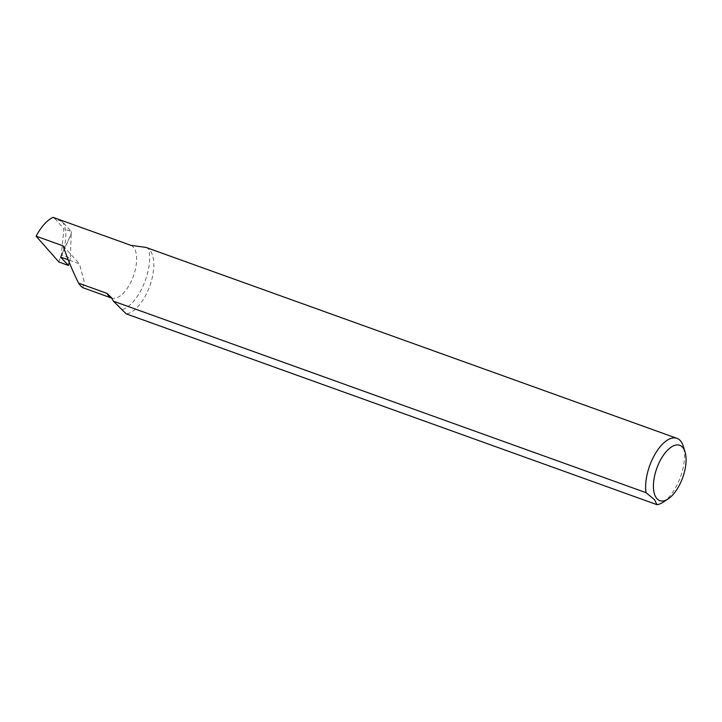 <?xml version="1.0" encoding="UTF-8"?>
<svg xmlns="http://www.w3.org/2000/svg" width="722" height="722" viewBox="0 0 722 722"><rect width="100%" height="100%" fill="white"/><g stroke="black" fill="none" stroke-linecap="round" stroke-linejoin="round"><path stroke-width="0.54" stroke-dasharray="3.61 2.71" d="M62.227 221.51C66.623 227.547 67.02 237.204 63.428 250.498L60.901 257.158L71.207 233.847L70.341 258.133L61.289 254.875L63.906 228.838L55.224 218.992L62.227 221.51L71.288 231.491L63.906 228.838M82.877 287.708L84.176 281.58L79.411 263.828L68.229 259.803M145.907 247.402L148.669 248.937A35.026 16.38 -70.2 0 1 150.086 285.163A35.026 16.38 -70.2 0 1 126.215 313.853M663.184 502.187A35.026 16.38 109.8 0 0 683.292 446.25M63.112 245.886L79.411 263.828M53.022 217.34L55.224 218.992M71.288 231.491L71.207 233.847L60.576 257.05M58.897 262.014L61.289 254.875M70.341 258.133L69.222 262.303M111.45 297.681L111.576 298.024A28.068 13.131 109.8 0 0 132.18 279.233A28.068 13.131 109.8 0 0 133.263 247.05A28.068 13.131 109.8 0 0 130.998 245.372M122.361 309.603A37.427 17.499 109.8 0 0 143.452 285.064A37.427 17.499 109.8 0 0 148.669 248.937"/><path stroke-width="1.08" d="M685.043 451.936A29.412 13.754 109.8 0 0 682.534 447.225A29.412 13.754 109.8 0 0 659.583 461.773A29.412 13.754 109.8 0 0 656.975 498.703A29.412 13.754 109.8 0 0 668.157 498.911A29.412 13.754 109.8 0 0 685.043 451.936L683.292 446.25A35.026 16.38 109.8 0 0 680.295 440.628A35.026 16.38 109.8 0 0 676.929 438.326A35.026 16.38 109.8 0 0 654.746 454.634A35.026 16.38 109.8 0 0 646.046 492.675L113.417 301.182L111.45 297.681L107.136 293.439L78.617 283.186L80.864 286.111L82.877 287.708L111.811 298.15M68.229 259.803L60.576 257.05L68.391 265.425L58.897 262.014L36.1 236.175L63.112 245.886C67.642 259.108 72.814 271.535 78.617 283.186M36.109 236.166C41.289 226.582 46.93 220.309 53.022 217.34L130.998 245.372L145.907 247.402L676.929 438.326M113.417 301.182L126.215 313.853L656.939 504.66L654.601 499.786L646.046 492.675M656.939 504.66A35.026 16.38 109.8 0 0 663.184 502.187L668.157 498.911M69.222 262.303L68.391 265.425M107.136 293.439A28.068 13.131 109.8 0 0 108.878 296.182A28.068 13.131 109.8 0 0 111.576 298.024"/></g></svg>
